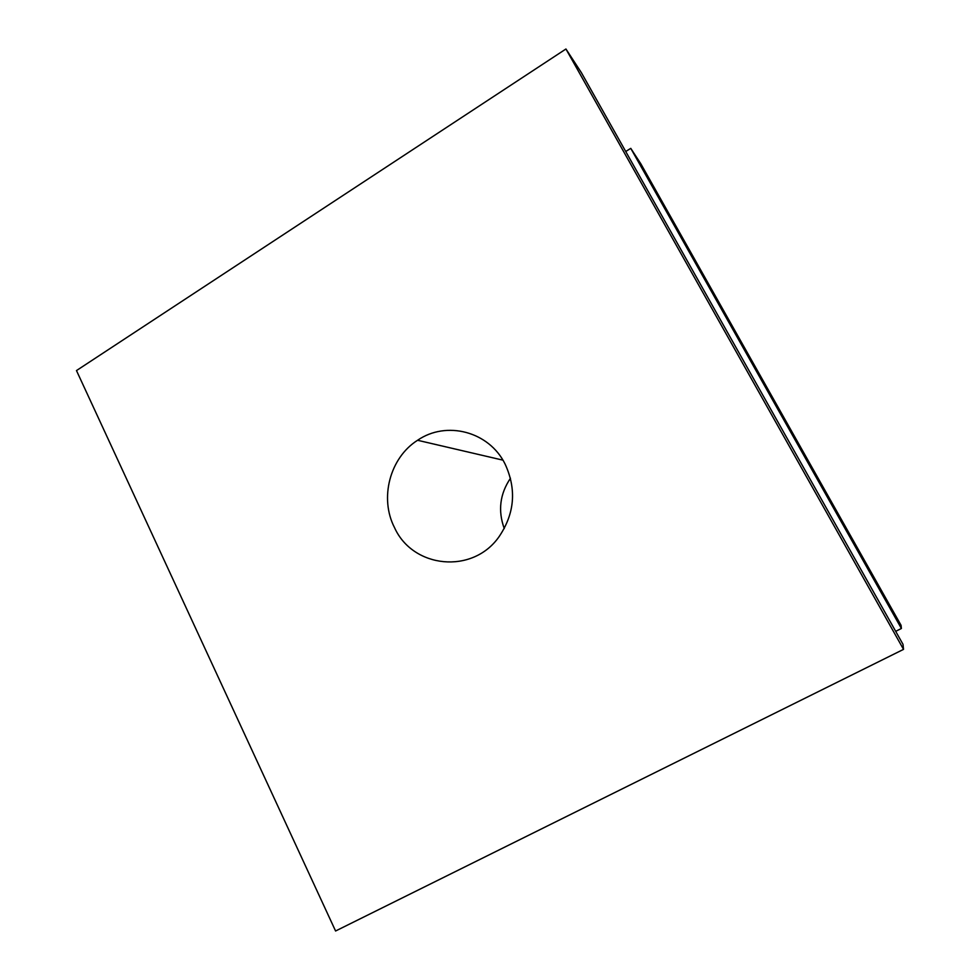 <?xml version="1.0" encoding="UTF-8"?>
<svg xmlns="http://www.w3.org/2000/svg" width="980" height="980" viewBox="0 0 980 980"><rect width="100%" height="100%" fill="white"/><g stroke="black" fill="none" stroke-linecap="round" stroke-linejoin="round"><path stroke-width="1.47" d="M505.031 463.932C516.754 489.302 514.733 513.594 498.979 536.82C472.519 574.586 412.862 568.327 394.56 527.706C379.248 498.257 389.832 457.77 417.566 440.277C446.28 420.42 488.947 431.359 505.031 463.932M565.938 49L581.348 72.606L903.009 644.338L903.523 649.373L335.577 931L76.477 370.575L565.938 49L903.523 649.373M625.73 151.508L630.765 148.36L901.392 628.486L895.696 631.341M901.392 628.486L901.073 625.326L640.761 163.685L630.765 148.36M504.259 528.551C497.803 510.727 499.874 493.957 510.482 478.228M502.899 460.147L417.566 440.277"/></g></svg>
